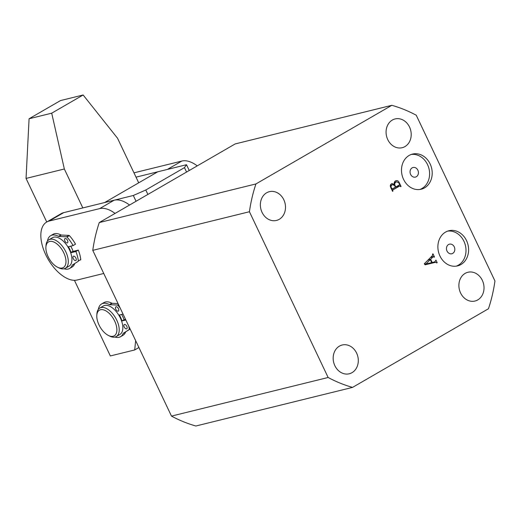 <?xml version="1.0" encoding="UTF-8"?>
<svg xmlns="http://www.w3.org/2000/svg" width="521" height="521" viewBox="0 0 521 521"><rect width="100%" height="100%" fill="white"/><g stroke="black" fill="none" stroke-linecap="round" stroke-linejoin="round"><path stroke-width="0.78" d="M424.55 187.873A18.105 15.181 76.2 0 0 430.965 165.952A18.105 15.181 76.2 0 0 412.515 154.079A18.105 15.181 76.2 0 0 409.148 155.44A18.105 15.181 76.2 0 0 402.726 177.361A18.105 15.181 76.2 0 0 421.176 189.234A18.105 15.181 76.2 0 0 424.55 187.873M419.854 189.488A18.105 15.181 76.2 0 0 421.938 188.517A18.105 15.181 76.2 0 0 428.614 167.352A18.105 15.181 76.2 0 0 411.225 154.47M416.338 176.723A4.936 4.142 76.2 0 0 418.089 170.745A4.936 4.142 76.2 0 0 413.055 167.501A4.936 4.142 76.2 0 0 412.137 167.873A4.936 4.142 76.2 0 0 410.385 173.851A4.936 4.142 76.2 0 0 415.419 177.094A4.936 4.142 76.2 0 0 416.338 176.723M460.948 264.538A18.105 15.181 76.2 0 0 467.37 242.617A18.105 15.181 76.2 0 0 448.92 230.738A18.105 15.181 76.2 0 0 445.546 232.099A18.105 15.181 76.2 0 0 439.131 254.02A18.105 15.181 76.2 0 0 457.581 265.899A18.105 15.181 76.2 0 0 460.948 264.538M456.259 266.146A18.105 15.181 76.2 0 0 458.337 265.182A18.105 15.181 76.2 0 0 465.012 244.017A18.105 15.181 76.2 0 0 447.63 231.129M452.736 253.382A4.936 4.142 76.2 0 0 454.488 247.403A4.936 4.142 76.2 0 0 449.454 244.167A4.936 4.142 76.2 0 0 448.535 244.538A4.936 4.142 76.2 0 0 446.79 250.516A4.936 4.142 76.2 0 0 451.818 253.753A4.936 4.142 76.2 0 0 452.736 253.382M266.635 192.79A14.809 12.426 -103.8 0 1 269.39 191.676A14.809 12.426 -103.8 0 1 284.486 201.393A14.809 12.426 -103.8 0 1 279.23 219.328A14.809 12.426 -103.8 0 1 276.475 220.442A14.809 12.426 -103.8 0 1 261.379 210.725A14.809 12.426 -103.8 0 1 266.635 192.79M339.438 346.12A14.809 12.426 -103.8 0 1 342.193 345.006A14.809 12.426 -103.8 0 1 357.289 354.716A14.809 12.426 -103.8 0 1 352.04 372.652A14.809 12.426 -103.8 0 1 349.285 373.765A14.809 12.426 -103.8 0 1 334.182 364.055A14.809 12.426 -103.8 0 1 339.438 346.12M392.346 120.051A14.809 12.426 -103.8 0 1 395.1 118.938A14.809 12.426 -103.8 0 1 410.196 128.654A14.809 12.426 -103.8 0 1 404.947 146.59A14.809 12.426 -103.8 0 1 402.192 147.704A14.809 12.426 -103.8 0 1 387.09 137.987A14.809 12.426 -103.8 0 1 392.346 120.051M465.149 273.382A14.809 12.426 -103.8 0 1 467.904 272.268A14.809 12.426 -103.8 0 1 483.006 281.985A14.809 12.426 -103.8 0 1 477.75 299.92A14.809 12.426 -103.8 0 1 474.996 301.034A14.809 12.426 -103.8 0 1 459.9 291.317A14.809 12.426 -103.8 0 1 465.149 273.382M430.541 257.504L432.971 256.905L430.646 259.25L432.189 262.499L434.833 261.855L435.953 260.09L437.191 262.701L436.761 262.949L435.615 262.297L425.129 264.811L424.276 263.821L432.528 255.498L432.554 254.079L432.984 253.831L434.507 257.042L432.971 256.905L433.407 256.56L430.847 257.192M434.911 262.467L435.615 262.297M352.541 387.396L488.444 308.764A146.479 122.845 -103.8 0 0 494.95 280.975L416.246 115.219A146.479 122.845 -103.8 0 0 391.838 105.314L255.935 183.939A146.479 122.845 -103.8 0 0 249.435 211.734L328.139 377.491A146.479 122.845 -103.8 0 0 352.541 387.396L195.883 426.009A146.479 122.845 -103.8 0 1 171.481 416.097L328.139 377.491M395.621 180.846C397.184 180.227 398.396 180.846 399.268 182.702L401.059 186.472L400.708 186.674L399.841 185.899L392.867 189.937L392.6 191.37L390.906 187.807C389.988 186.088 390.177 184.747 391.473 183.796L392.098 183.535L394.319 184.584C393.941 182.878 394.377 181.634 395.621 180.846L396.214 180.598M400.48 186.205L399.841 185.899L396.357 186.759L391.688 189.455M171.481 416.097L92.771 250.347L249.435 211.734M92.771 250.347A146.479 122.845 -103.8 0 1 99.277 222.552L255.935 183.939M99.277 222.552L235.179 143.926L391.838 105.314M428.216 259.849L430.646 259.25M424.719 264.329L432.189 262.499M429.278 263.216L434.833 261.855M433.107 262.284L433.368 262.838M436.702 262.818L437.191 262.701M434.019 257.166L434.507 257.042M430.242 259.549L426.015 264.004L431.701 262.617L430.242 259.549L427.956 260.109M424.595 264.186L425.976 263.847M424.713 264.323L426.015 264.004M398.858 182.806L399.268 182.702M400.656 186.57L401.059 186.472M397.002 187.059L396.357 186.759L397.002 187.059M392.013 190.145L392.867 189.937M392.359 190.862L392.762 190.764M392.547 191.266L392.951 191.161M393.707 184.734L394.319 184.584M394.553 181.907L394.905 182.22M399.503 184.134L398.995 183.073L396.755 181.764L396.058 182.057C394.723 182.812 394.41 183.998 395.113 185.619L395.758 186.98L399.366 184.89L399.503 184.134M395.354 187.078L395.758 186.98M394.71 185.723L395.113 185.619M394.293 182.493L396.058 182.057M394.69 185.684L392.723 184.642L392.039 184.929C390.997 185.6 390.789 186.609 391.421 187.944L392.385 188.934L395.406 187.182L394.69 185.684M390.346 185.346L392.039 184.929M391.349 188.739L392.385 188.934M391.017 188.042L391.421 187.944M105.913 310.868A14.809 7.841 -120.1 0 0 96.808 315.42A14.809 7.841 -120.1 0 0 107.762 335.12A14.809 7.841 -120.1 0 0 108.407 335.465A14.809 7.841 -120.1 0 0 116.815 328.321A14.809 7.841 -120.1 0 0 105.913 310.868M96.808 315.42L96.899 313.876A16.457 8.707 59.9 0 1 99.804 308.048A16.457 8.707 59.9 0 1 107.02 308.823A16.457 8.707 59.9 0 1 118.052 323.365A16.457 8.707 59.9 0 1 116.287 336.54A16.457 8.707 59.9 0 1 109.788 336.149L108.407 335.465M116.287 336.54L119.915 334.443A16.457 8.707 -120.1 0 0 121.673 321.268A16.457 8.707 -120.1 0 0 110.641 306.719A16.457 8.707 -120.1 0 0 103.432 305.951L99.804 308.048M124.018 319.647A16.457 8.707 -120.1 0 0 121.634 314.45A16.457 8.707 -120.1 0 1 124.018 319.647M121.829 320.708A12.178 6.447 -120.1 0 0 119.335 315.016M70.726 246.179A16.457 8.707 59.9 0 1 71.885 248.38A16.457 8.707 59.9 0 1 73.109 251.376A16.457 8.707 -120.1 0 0 70.726 246.179M103.751 273.466L77.186 280.011A32.914 17.414 59.9 0 1 45.776 254.815A32.914 17.414 59.9 0 1 46.695 222.037L61.204 213.643A32.914 17.414 59.9 0 1 63.686 212.646L114.164 200.207A32.914 17.414 59.9 0 1 129.566 205.027M46.695 222.037A32.914 17.414 59.9 0 1 49.182 221.041L99.661 208.602A32.914 17.414 59.9 0 1 115.063 213.421M82.832 207.931L64.343 168.993L51.709 113.174L29.078 118.755L60.508 100.573L83.139 94.991L117.531 138.221L138.71 182.825M138.912 347.514L134.711 349.949L135.649 340.643M74.431 280.324L110.341 355.954L134.711 349.949M46.747 222.011L26.05 178.429L64.343 168.993M29.078 118.755L26.05 178.429M51.709 113.174L83.139 94.991M52.849 241.646A14.809 7.841 -120.1 0 0 45.9 247.149A14.809 7.841 -120.1 0 0 57.499 267.195A14.809 7.841 -120.1 0 0 59.01 267.807A14.809 7.841 -120.1 0 0 65.496 257.674A14.809 7.841 -120.1 0 0 52.849 241.646M45.9 247.149L45.991 245.606A16.457 8.707 59.9 0 1 48.896 239.777A16.457 8.707 59.9 0 1 53.722 239.491A16.457 8.707 59.9 0 1 66.538 253.466A16.457 8.707 59.9 0 1 65.379 268.269A16.457 8.707 59.9 0 1 60.56 268.556A16.457 8.707 59.9 0 1 58.88 267.879L57.499 267.195M65.379 268.269L69.006 266.172A16.457 8.707 -120.1 0 0 70.166 251.363A16.457 8.707 -120.1 0 0 57.343 237.394A16.457 8.707 -120.1 0 0 52.523 237.68L48.896 239.777M70.921 252.431A12.178 6.447 -120.1 0 0 68.427 246.746M197.257 165.86A32.914 17.414 -120.1 0 0 181.855 161.041L167.352 169.436L136.02 177.16M181.855 161.041L133.975 172.842M67.255 242.916A2.468 1.309 -120.1 0 0 67.443 242.838A2.468 1.309 -120.1 0 0 67.43 240.214A2.468 1.309 -120.1 0 0 65.158 238.494A2.468 1.309 -120.1 0 0 64.969 238.566A2.468 1.309 -120.1 0 0 64.988 241.19A2.468 1.309 -120.1 0 0 67.255 242.916M75.656 260.604A2.468 1.309 -120.1 0 0 75.845 260.533A2.468 1.309 -120.1 0 0 75.832 257.908A2.468 1.309 -120.1 0 0 73.559 256.182A2.468 1.309 -120.1 0 0 73.37 256.26A2.468 1.309 -120.1 0 0 73.389 258.885A2.468 1.309 -120.1 0 0 75.656 260.604M66.603 236.794L69.019 235.401A0.658 0.345 59.9 0 1 69.391 235.616A26.167 13.846 -120.1 0 1 75.512 244.193L73.09 245.593A26.167 13.846 -120.1 0 0 66.975 237.016A0.658 0.345 -120.1 0 0 66.603 236.794L58.873 236.443A1.648 0.873 59.9 0 1 58.482 236.326L60.898 234.925A18.925 10.016 -120.1 0 0 54.503 233.727A18.925 10.016 -120.1 0 0 53.077 234.3L50.661 235.7A18.925 10.016 -120.1 0 0 47.47 241.047M58.482 236.326A18.925 10.016 -120.1 0 0 52.087 235.127A18.925 10.016 -120.1 0 0 50.661 235.7M64.05 268.79A18.925 10.016 -120.1 0 0 68.186 269.038A18.925 10.016 -120.1 0 0 69.619 268.465A18.925 10.016 -120.1 0 0 72.224 265.267A1.648 0.873 59.9 0 1 72.432 265L78.241 261.308A0.658 0.345 -120.1 0 0 78.345 260.969A26.167 13.846 -120.1 0 0 75.89 251.493L70.693 252.776M78.345 260.969L80.768 259.575A26.167 13.846 -120.1 0 0 78.313 250.093L72.484 251.526L70.635 252.6M67.893 246.876L73.09 245.593M78.313 250.093L75.89 251.493M72.432 265L78.241 261.308M69.619 268.465L72.035 267.065A18.925 10.016 -120.1 0 0 74.64 263.867L72.224 265.267M69.019 235.401L61.296 235.043L58.873 236.443M80.768 259.575A0.658 0.345 59.9 0 1 80.657 259.914M60.898 234.925A1.648 0.873 -120.1 0 0 61.296 235.043M118.163 311.187A2.468 1.309 -120.1 0 0 118.352 311.109A2.468 1.309 -120.1 0 0 118.339 308.484A2.468 1.309 -120.1 0 0 116.066 306.765A2.468 1.309 -120.1 0 0 115.877 306.836A2.468 1.309 -120.1 0 0 115.896 309.467A2.468 1.309 -120.1 0 0 118.163 311.187M126.564 328.875A2.468 1.309 -120.1 0 0 126.753 328.803A2.468 1.309 -120.1 0 0 126.74 326.179A2.468 1.309 -120.1 0 0 124.467 324.453A2.468 1.309 -120.1 0 0 124.278 324.531A2.468 1.309 -120.1 0 0 124.298 327.155A2.468 1.309 -120.1 0 0 126.564 328.875M120.162 308.035A26.167 13.846 -120.1 0 0 117.883 305.286A0.658 0.345 -120.1 0 0 117.512 305.065L109.781 304.713A1.648 0.873 59.9 0 1 109.39 304.596L111.807 303.196A18.925 10.016 -120.1 0 0 105.411 301.998A18.925 10.016 -120.1 0 0 103.985 302.571L101.569 303.971A18.925 10.016 -120.1 0 0 98.378 309.318M109.39 304.596A18.925 10.016 -120.1 0 0 102.995 303.398A18.925 10.016 -120.1 0 0 101.569 303.971M114.959 337.061A18.925 10.016 -120.1 0 0 119.094 337.308A18.925 10.016 -120.1 0 0 120.527 336.735A18.925 10.016 -120.1 0 0 123.132 333.538A1.648 0.873 59.9 0 1 123.34 333.271L129.149 329.578A0.658 0.345 -120.1 0 0 129.254 329.246A26.167 13.846 -120.1 0 0 128.726 326.068M125.502 319.282L121.543 320.871M118.801 315.146L123.047 314.098M125.848 319.998L121.601 321.047M123.34 333.271L130.159 329.077M120.527 336.735L122.943 335.335A18.925 10.016 -120.1 0 0 125.548 332.137L123.132 333.538M118.052 303.58L112.204 303.313L109.781 304.713M111.807 303.196A1.648 0.873 -120.1 0 0 112.204 303.313M136.059 201.269L133.311 195.486L104.591 202.565L157.778 171.793L186.498 164.714L189.247 170.497M186.57 172.047L184.467 167.625L186.498 164.714M133.311 195.486L145.789 190.002L184.467 167.625M145.789 190.002L147.886 194.431M63.686 212.646L49.182 221.041M114.164 200.207L99.661 208.602M69.391 235.616L66.975 237.016M118.651 304.844L117.883 305.286M129.254 329.246L130.022 328.797M130.126 329.018L129.149 329.578M117.512 305.065L118.488 304.498M399.985 185.834L396.501 186.694M396.755 181.764L394.338 182.363M392.723 184.642L390.366 185.222M392.261 188.986L391.551 189.162"/></g></svg>

